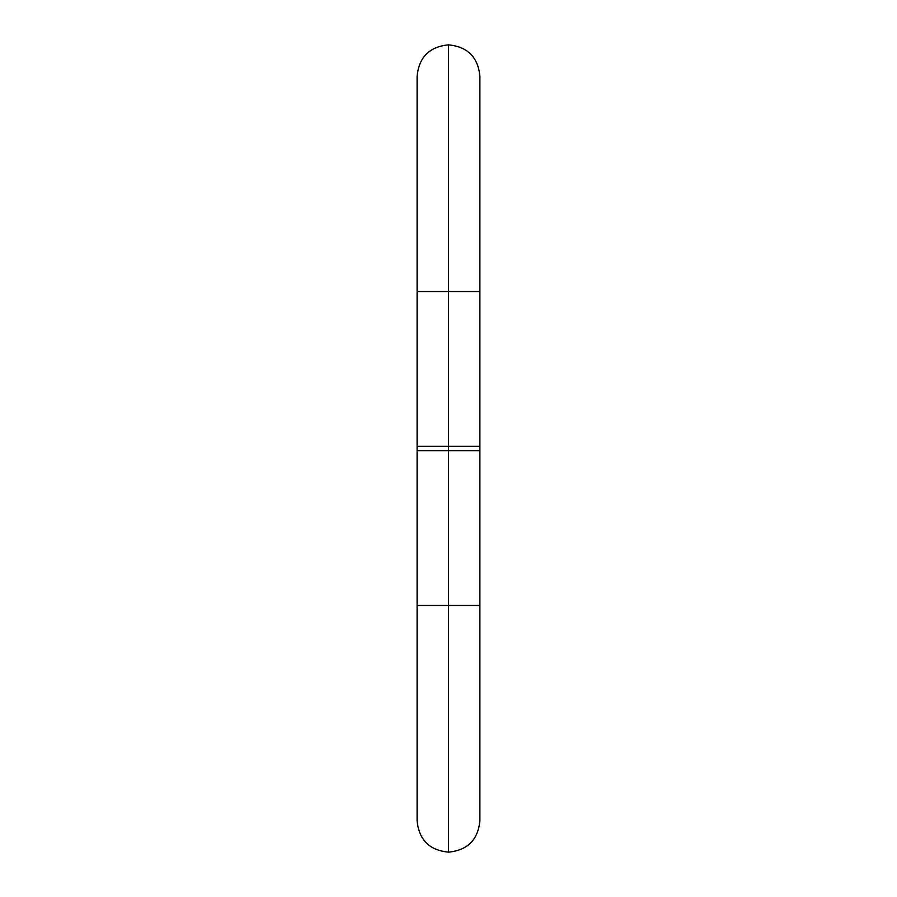 <?xml version="1.0" encoding="UTF-8"?>
<svg xmlns="http://www.w3.org/2000/svg" width="897" height="897" viewBox="0 0 897 897"><rect width="100%" height="100%" fill="white"/><g stroke="black" fill="none" stroke-linecap="round" stroke-linejoin="round"><path stroke-width="1.35" d="M448.5 291.525L448.5 44.85L448.5 291.525L479.895 291.525L448.5 291.525L448.5 852.15L448.5 605.475L417.105 605.475L479.895 605.475L448.5 605.475L448.5 450.743L417.105 450.743L417.105 820.755C418.966 839.827 429.428 850.289 448.5 852.15C467.572 850.289 478.034 839.827 479.895 820.755L479.895 450.743L417.105 450.743L417.105 291.525L448.5 291.525L417.105 291.525L417.105 446.258L479.895 446.258L448.5 446.258L448.5 44.85L448.5 291.525M417.105 291.525L417.105 76.245C418.966 57.173 429.428 46.711 448.5 44.85C467.572 46.711 478.034 57.173 479.895 76.245L479.895 450.743L448.5 450.743L448.5 446.258L417.105 446.258M448.5 605.475L448.5 852.15L448.5 605.475M479.895 291.525L479.895 446.258"/></g></svg>
